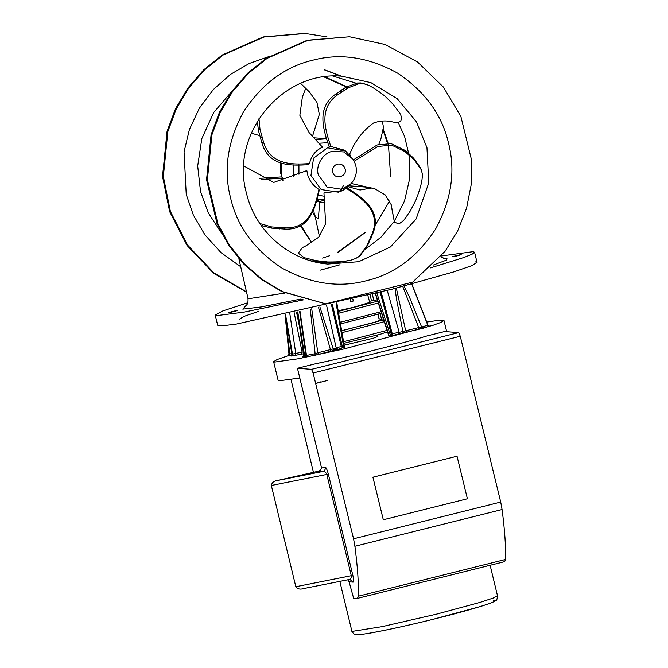 <?xml version="1.0" encoding="UTF-8"?>
<svg xmlns="http://www.w3.org/2000/svg" width="668" height="668" viewBox="0 0 668 668"><rect width="100%" height="100%" fill="white"/><g stroke="black" fill="none" stroke-linecap="round" stroke-linejoin="round"><path stroke-width="1" d="M302.662 351.994L295.765 353.43L289.82 313.626M291.799 353.597L289.803 353.948L289.035 355.902C292.016 355.343 292.676 355.368 291.023 355.969L295.164 355.376L295.765 353.43L292.5 354.107L285.512 314.553M347.719 260.704L336.864 262.716L341.699 261.564M280.293 163.059L280.802 173.638L282.23 178.239L261.547 179.433M259.585 178.356L281.871 176.878M259.601 135.604L251.293 133.149M311.664 242.701L300.458 225.934M301.043 225.625L311.722 242.659M372.051 187.9L360.094 189.996L348.253 186.731M349.172 185.813L370.364 187.432M374.973 225.584L389.636 200.959M344.88 87.934L341.765 89.829M324.857 138.618L326.393 137.383M340.087 90.931L346.717 86.915M378.798 144.413L380.793 139.328L383.44 127.171L382.338 121.05M312.474 136.381L319.321 114.445L316.949 102.454L309.518 92.05L305.752 88.376M281.328 178.314L282.973 180.986M281.111 163.301L281.562 175.684L283.315 180.878M350.7 301.627L353.222 300.992L352.762 299.089M353.222 300.992L352.921 299.055M310.294 309.084L315.121 353.673L306.487 355.451L300.024 311.388M297.527 301.184L296.483 301.41M297.435 312.457L303.698 355.042L302.829 356.829M331.328 304.224L341.231 346.416L333.207 348.946L319.88 306.888M302.696 356.862L303.656 356.871C306.62 356.32 307.13 356.386 305.184 357.063L314.92 355.301L337.991 349.356L336.221 348.003L326.56 305.343M394.98 288.067L396.558 299.398L402.904 331.553L391.256 333.95L392.124 335.553L392.241 333.733L390.112 334.284L391.523 335.72L423.019 328.305L429.374 326.118M411.722 283.992L427.77 325.157L421.642 327.086L409.325 296.826L403.889 285.704M342.158 346.199L341.239 346.458L342.659 347.903L332.246 304.007M392.241 333.733L381.161 292.008M303.656 356.871L304.458 354.908L303.882 354.942M305.51 357.23L306.27 355.134M305.301 357.029L305.936 355.418L299.631 311.472M319.446 354.149L317.801 352.779L315.121 353.673L314.92 355.301M334.685 350.333L333.207 348.946L317.801 352.779L311.722 308.758M330.059 351.485L330.426 349.606L318.469 307.213M347.702 579.824L349.105 581.845L353.639 598.336L357.63 598.336L504.799 561.604M357.505 598.344L358.307 596.207C358.766 583.715 357.63 567.065 354.9 546.265L353.556 538.8L313.1 372.986L460.269 336.254L458.732 332.614L444.612 331.553L426.301 336.129C403.731 343.185 347.001 357.347 315.655 363.743L297.444 368.285L321.316 466.982C321.584 469.086 320.648 470.497 318.519 471.207L322.736 471.525C324.715 470.798 325.558 469.387 325.274 467.283L321.316 466.982M285.228 314.611L289.803 353.948L289.119 354.182M426.994 324.99L429.708 326.209M423.019 328.305L421.642 327.086L418.702 327.579L405.693 330.819L407.305 332.196M396.333 288.083L405.693 330.819L402.904 331.553L402.637 333.365M370.147 294.797L371.458 300.892M337.991 349.356L344.471 347.218M343.352 347.744L343.502 345.915L336.062 303.105M295.164 355.376L303.489 353.773M301.235 354.249L302.145 352.378L294.171 312.674M288.626 355.543L277.187 359.526L273.613 361.689L274.69 362.073L298.095 358.791L343.911 348.963L433.081 325.283L441.206 322.302L443.97 320.473L439.21 320.239L426.677 322.068M299.798 378.03L279.224 380.793L278.139 380.409L273.613 361.689M344.187 345.239L373.278 338.225L377.904 336.463L377.595 335.027M389.611 335.887L391.523 335.72M313.1 372.986L311.564 369.346L297.444 368.285M460.269 336.254L500.716 502.069L502.069 509.534C504.799 530.334 505.935 546.983 505.476 559.475L504.674 561.613M328.372 474.196L326.794 474.455C325.867 472.226 324.514 471.249 322.736 471.525L276.836 480.643C273.763 481.069 271.926 482.68 271.333 485.477L326.794 474.455L351.293 575.707L352.871 575.44L328.372 474.196C327.095 469.621 326.067 467.316 325.274 467.283M348.88 579.573C350.658 579.331 351.468 578.037 351.293 575.707L295.824 586.721C297.636 588.967 300.024 589.627 302.98 588.692L349.205 579.515M349.105 581.845L353.063 582.137L349.965 579.482M349.072 579.54L302.98 588.692M295.824 586.721L271.333 485.477M276.836 480.643L318.519 471.207M376.886 293.093L390.112 334.284M402.737 286.397L418.702 327.579L418.251 329.474M292.5 354.107L291.59 356.069M291.181 355.927L291.899 354.174L285.345 314.586M343.502 345.915L341.239 346.458M305.861 354.658L304.458 354.908L297.761 311.889M367.834 295.373L369.73 302.412L353.614 307.28L338.183 310.787M350.391 299.665L350.875 301.635L353.397 301.009M343.861 343.344L380.743 334.117L387.515 331.821M341.991 332.656L384.284 321.692M380.075 319.312L383.365 318.836M383.683 319.83L341.674 330.835M387.064 330.409L343.577 341.715M381.094 311.731L340.187 322.302M340.471 323.938L381.562 313.209M338.609 313.242L378.297 303.005M369.429 301.285L377.295 299.874M377.712 301.176L338.292 311.422M259.318 223.379L271.575 226.911L284.618 227.846C309.651 229.266 315.146 206.479 318.978 189.42C313.593 186.08 309.894 181.454 307.881 175.55L306.821 170.616L273.671 182.431L243.812 165.965M318.978 189.42L319.212 190.33C315.288 207.464 309.969 230.477 284.752 229.066L271.717 228.13L261.163 225.408M284.618 227.846L284.752 229.066M258.992 118.645L259.994 129.308L263.451 141.766C270.415 165.581 292.834 164.612 309.509 163.618C311.255 155.836 315.588 150.367 322.51 147.194L309.109 132.598L299.849 115.339L302.379 96.902L305.76 88.36L300.667 83.45M309.509 163.618L308.24 164.72C291.457 165.647 268.887 166.85 261.856 142.868L258.399 130.41L257.355 121.259M263.451 141.766L261.856 142.868M349.339 155.018C354.633 141.441 362.657 130.786 373.42 123.071C379.357 120.875 385.336 120.39 391.364 121.609C394.579 122.578 397.602 122.578 400.433 121.593C401.894 118.862 401.643 116.007 399.673 113.026L393.168 104.333L385.244 96.367C377.053 89.888 370.79 85.93 366.465 84.502L362.883 83.558L359.159 83.634L348.145 87.842L337.824 94.647L335.812 94.038L346.133 87.224L357.146 83.024L360.879 82.941L365.204 84.076M337.824 94.647C318.193 108.032 325.316 130.118 330.852 146.492L328.932 146.2C323.421 129.709 316.056 107.531 335.812 94.038M351.201 183.617C357.438 175.909 358.048 167.777 353.038 159.234L343.686 151.92L332.522 151.327C323.045 152.797 315.254 165.798 318.369 174.974L327.103 187.015L341.699 189.261L351.201 183.617L342.676 190.58L338.267 192.184L321.174 189.553L310.946 175.459L313.576 158.149L327.52 147.77L345.64 151.068L344.262 150.116L330.852 146.492M351.293 183.516L374.973 188.852L385.144 194.847L391.172 204.583L394.404 222.11L390.905 203.823M394.404 222.11L398.905 223.997L403.731 220.382L410.327 210.904L415.855 200.233C419.888 189.787 422.017 182.13 422.234 177.262L422.201 173.329L421.024 169.121M353.439 159.852L377.169 144.964L391.147 143.603L404.424 150.058L408.131 153.022L413.667 158.266L420.606 168.027L421.249 169.856M421.784 171.4L421.132 169.572L414.202 159.802L404.95 151.603L404.424 150.058M404.95 151.603L391.749 145.165L377.837 146.451L354.215 161.222M342.676 190.58L323.955 192.918L325.617 223.78L318.703 237.215L306.153 245.74L302.228 247.703L306.554 245.54M302.228 247.703L298.287 253.139L304.099 257.648L315.463 260.545L327.662 261.981C339.185 262.065 347.368 261.33 352.211 259.785L356.069 258.316L359.434 255.936L366.874 245.757L372.068 233.917L372.869 233.508L367.676 245.348L360.227 255.535L356.871 257.915M346.684 187.633C361.989 197.361 382.522 210.487 372.869 233.508M372.068 233.917C381.67 211.063 361.413 197.862 346.158 188.242M345.64 151.068L353.038 159.234M317.801 195.24L324.272 196.233M327.963 142.693L318.945 143.261M298.913 164.804L298.947 174.256M293.811 176.703L293.244 164.837M315.496 139.612L326.819 138.794M349.731 154.341L350.207 155.252M347.819 187.132L347.176 187.992M324.69 199.882L316.741 199.223M335.904 262.816L332.647 262.34L319.379 262.967M331.963 262.424L333.507 262.081M311.772 261.096L322.335 261.555M316.674 199.481L319.605 202.053L325.032 202.696M316.24 201.11L319.605 202.053L318.419 218.661L315.329 216.908M324.089 199.907L319.571 201.87M310.72 259.526L312.941 260.036M313.709 209.326L314.444 215.355L315.513 217.325L314.987 215.447M337.958 252.604L365.137 232.648M390.646 176.569L388.45 144.747M388.066 143.211L383.307 129.325M346.867 86.832L324.932 76.812M319.421 262.883L320.456 262.774M320.506 270.097L339.995 264.77M430.334 267.935L463.826 257.531L472.134 254.182L474.572 252.254L472.969 251.686L441.414 255.969M247.719 302.796L222.912 310.904L215.196 315.062L216.799 315.622L244.363 312.073L303.731 299.798M461.212 254.658L457.455 255.794C451.284 257.18 450.808 257.138 456.027 255.685C462.198 254.299 462.673 254.333 457.455 255.794L452.269 256.821M237.524 310.486L233.758 311.622C227.596 313.008 227.12 312.975 232.339 311.513C238.501 310.127 238.977 310.169 233.758 311.622L228.573 312.649M302.596 299.481L300.208 299.89L301.869 299.272M246.542 292.108L213.743 273.396L187.023 245.423L169.647 211.614L162.524 176.427L167.05 131.471L175.392 109.043L187.766 88.151L203.673 69.864L222.244 54.993L263.192 36.932L304.725 33.4L327.011 36.882M246.475 291.816L213.977 272.995L187.558 245.081L170.39 211.447L163.343 176.486L167.868 131.529L176.21 109.101L188.585 88.209L204.483 69.923L223.062 55.052L264.01 36.999L305.543 33.458M325.692 303.848L412.649 282.146L445.189 251.151L457.714 230.819L466.581 208.174L471.266 184.293L471.633 160.345L460.887 116.516L443.435 87.116L417.5 61.94L385.019 44.472L349.573 36.765L307.222 40.239L266.273 58.3L247.703 73.171L231.804 91.458L219.421 112.349L211.08 134.777L206.554 179.734L217.033 223.63L228.289 244.672L243.336 263.635L261.522 279.516L281.904 291.64L325.692 303.848L282.723 291.699L262.34 279.583L244.154 263.693L229.107 244.73L217.851 223.688L207.372 179.792L211.898 134.836L220.24 112.408L232.614 91.516L248.521 73.23L267.091 58.358L308.04 40.305L349.573 36.765M239.603 319.062L244.229 316.315L258.441 311.397M215.196 315.062L217.668 325.274L222.978 325.767L236.664 324.013L392.2 289.169L453.622 271.943L471.491 265.772L477.035 262.466L475.432 261.898M221.459 233.015L208.257 212.833L200.534 191.574L197.678 165.99L201.819 138.652L213.651 112.6L232.122 91.015M324.823 69.873L340.363 75.726M387.674 143.194L383.215 130.068M322.535 258.065L329.474 255.802M337.373 252.462L364.427 232.848M341.832 76.194L370.982 82.665L397.209 98.697L416.448 121.785L426.952 147.686L428.747 182.94L416.122 218.97L390.404 246.993L358.674 261.714L327.721 264.052C289.378 260.979 255.059 231.061 246.375 192.902C229.85 134.159 282.13 70.524 341.832 76.194M457.021 456.236L372.919 477.228L383.298 519.771L467.408 498.779L457.029 456.236L372.936 477.228L383.315 519.771M281.178 178.356L282.673 180.56M398.571 334.234L399.163 332.297L387.248 290.446M380.201 292.25L391.256 333.95M285.077 314.645L288.985 354.232L287.875 355.952L289.035 355.902M490.12 565.27L497.485 595.722L493.326 598.01L479.908 602.436L436.279 614.218L382.029 626.651L352.754 631.293L351.827 630.959L339.845 581.452M336.755 302.938L344.479 347.268M296.534 312.156L299.064 324.681M458.732 332.614L311.564 369.346M353.063 582.137C353.865 582.229 353.798 579.991 352.871 575.44M500.716 502.069L353.556 538.8M502.069 509.534L354.9 546.265M505.476 559.475L358.307 596.207M320.799 381.854L315.864 383.399L327.637 380.459M373.738 300.466L372.402 294.229M380.259 313.668L381.42 319.095M389.185 336.104L375.525 293.444M341.649 330.668L375.533 322.21L380.777 319.538M357.99 634.491C360.378 635.652 403.622 626.818 436.621 618.418C470.606 610.093 501.818 600.348 493.385 600.699M279.75 228.94L279.608 227.721M271.717 228.13L271.575 226.911M260.32 138.151L261.914 137.049M258.399 130.41L259.994 129.308M339.661 91.224L341.665 91.842M346.133 87.224L348.145 87.842M357.146 83.024L359.159 83.634M359 82.857L361.012 83.475M360.879 82.941L362.883 83.558M408.131 153.022L408.657 154.567M413.667 158.266L414.202 159.802M420.606 168.027L421.132 169.572M371.099 238.142L370.306 238.543M367.676 245.348L366.874 245.757M360.227 255.535L359.434 255.936M358.641 256.813L357.839 257.222M332.672 171.985C332.155 168.085 333.716 165.472 337.373 164.136C341.231 163.593 343.811 165.18 345.122 168.879C347.435 176.911 334.301 180.193 332.672 171.985M332.071 75.785L356.136 83.199M398.195 122.403L404.608 136.523L409.434 156.738L409.634 178.807L404.507 201.018L394.204 221.425M394.178 221.459L380.919 237.249L365.388 249.248M433.215 265.096L446.675 260.036L447.009 258.165L443.544 258.257M245.548 306.153L242.776 309.142L261.196 306.963L301.043 299.03M284.969 293.06L249.156 298.629L247.945 298.204C248.605 305.251 245.674 305.418 244.939 306.629M366.214 280.777C338.484 288.1 310.177 283.75 281.311 267.718C253.873 249.273 236.94 225.934 230.51 197.686C223.321 169.63 227.679 140.973 243.569 111.723C261.839 83.926 284.927 66.742 312.849 60.178C340.58 52.855 368.886 57.206 397.752 73.238C425.182 91.683 442.116 115.021 448.554 143.269C455.743 171.325 451.384 199.982 435.494 229.233C417.224 257.03 394.137 274.214 366.214 280.777M240.705 266.716L220.941 252.571L204.909 234.844L193.311 214.971L186.23 194.446L184.059 151.836L189.411 129.508L199.323 108.283L213.326 89.562L230.41 74.424L249.323 63.427L268.945 56.571M428.464 326.285L429.466 326.118L427.896 325.049L411.83 283.967M313.451 472.351L291.006 379.558M443.97 320.473L446.692 331.712M388.893 336.129L375.249 293.511M344.538 347.226L336.814 302.93M381.044 319.571L379.215 318.728L378.213 317.016L378.823 314.135M351.827 630.959C351.092 630.709 354.291 634.859 354.959 634.291L358.875 634.6C367.751 634.174 400.065 627.452 432.697 619.403L480.142 606.602C495.865 601.617 495.18 600.95 495.965 600.365C496.691 600.607 497.201 599.062 497.485 595.722M320.181 199.774L318.168 199.623M339.887 191.566L343.394 185.604M315.196 216.632L319.421 236.455M325.525 138.668L313.292 137.75M312.474 212.391L314.444 215.355M320.156 261.522L320.515 263.017M310.77 259.844L311.054 261.029M444.303 258.399L440.713 256.821M238.86 258.7L247.945 298.204M477.035 262.466L474.572 252.254M324.531 69.915L339.937 75.709M387.465 143.186L383.165 130.41M345.899 86.731L324.005 76.937"/></g></svg>
